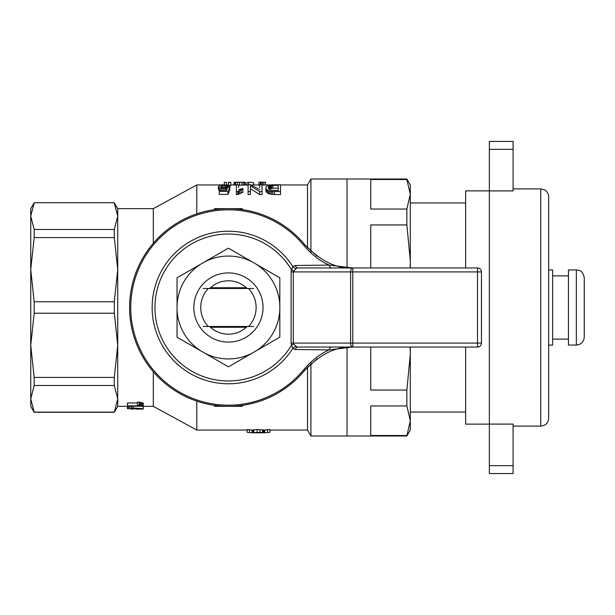 <?xml version="1.0" encoding="UTF-8"?>
<svg xmlns="http://www.w3.org/2000/svg" width="615" height="615" viewBox="0 0 615 615"><rect width="100%" height="100%" fill="white"/><g stroke="black" fill="none" stroke-linecap="round" stroke-linejoin="round"><path stroke-width="0.92" d="M210.499 327.265L246.354 327.265L210.499 327.265M246.354 287.735L210.499 287.735L246.354 287.735M317.132 256.278L304.856 244.824C320.638 261.044 336.459 268.755 352.334 267.948L352.856 267.963M352.856 347.037L352.334 347.052C336.459 346.245 320.638 353.956 304.856 370.176L303.956 369.446C311.774 360.336 320.177 353.817 329.163 349.904L295.377 349.505L292.732 348.528L291.572 345.084A73.477 73.477 0 0 1 180.948 363.58A73.477 73.477 0 0 1 180.948 251.42A73.477 73.477 0 0 1 291.572 269.916L292.732 266.472L295.377 265.496L329.163 265.096C320.177 261.183 311.774 254.664 303.956 245.554A97.685 97.685 0 0 0 161.66 236.198A97.685 97.685 0 0 0 161.66 378.802A97.685 97.685 0 0 0 303.956 369.446M291.103 343.085L293.293 343.085L293.693 344.085L291.572 345.084A14.253 7.91 0 0 1 291.103 343.085L291.103 271.915L350.612 271.915L350.612 343.085L293.293 343.085L293.293 271.915L296.13 268.44L297.745 267.963L352.802 267.963A3.951 2.191 90 0 0 350.612 271.915L477.501 271.915L477.501 347.037L297.745 347.037A3.951 2.552 -90 0 0 295.377 349.505M352.802 267.963L477.501 267.963L477.501 271.915L481.46 271.915L481.46 343.085L350.612 343.085A3.951 2.191 90 0 0 352.802 347.037L352.802 267.963M293.693 344.085L296.13 346.56L297.745 347.037M477.501 347.037A3.951 3.951 0 0 0 481.46 343.085A3.951 3.951 0 0 1 477.501 347.037M481.46 271.915A3.951 3.951 0 0 0 477.501 267.963M352.579 347.045L329.163 349.904A3.951 2.683 -90 0 1 331.746 347.037M304.856 370.176A98.838 98.838 0 0 1 160.869 379.647A98.838 98.838 0 0 1 160.869 235.353A98.838 98.838 0 0 1 304.856 244.824A98.838 98.838 0 0 0 160.869 235.353A98.838 98.838 0 0 0 160.869 379.647A98.838 98.838 0 0 0 304.856 370.176L317.132 358.722M331.746 267.963A3.951 2.683 90 0 1 329.163 265.096L352.579 267.956M297.745 267.963A3.951 2.552 90 0 1 295.377 265.496M296.13 268.44A3.951 2.775 48 0 1 292.732 266.472A76.275 76.275 0 0 0 178.542 249.798A76.275 76.275 0 0 0 178.542 365.202A76.275 76.275 0 0 0 292.732 348.528A3.951 2.775 -48 0 1 296.13 346.56M293.693 270.915L291.572 269.916A14.253 7.91 180 0 0 291.103 271.915M410.29 267.963L410.29 184.938L406.869 179.011L347.037 179.011L347.037 267.602L347.037 179.011L310.921 179.011L310.921 252.926M406.869 435.497L370.76 435.497L370.76 405.969L406.869 405.969L410.29 420.729L406.869 435.989L410.29 430.062L410.29 347.037M465.64 412.035L410.29 412.035L410.29 354.401L406.869 390.048L370.76 390.048L370.76 347.037M370.76 267.963L370.76 224.952L406.869 224.952L410.29 260.599L410.29 210.922M406.869 435.989L347.037 435.989L347.037 347.398L347.037 435.989L310.921 435.989L307.5 430.062L307.5 367.155M406.869 224.952L406.869 209.031L370.76 209.031L370.76 179.503L406.869 179.503L406.869 179.011M406.869 405.969L406.869 390.048M410.29 194.271L406.869 179.503L410.29 194.271L406.869 209.031M410.29 260.599L410.144 267.963M410.144 347.037L410.29 354.401M280.532 184.938L307.5 184.938L307.5 247.845M269.947 430.062L307.5 430.062M143.18 406.338L153.312 406.338L196.8 430.062L247.145 430.062M196.8 213.859L196.8 184.938L221.339 184.938M196.8 430.062L196.8 401.141M247.145 432.276L251.581 432.829L247.145 432.276L247.145 429.501L251.581 430.062L257.108 429.501L265.242 430.062L269.947 429.501L269.947 432.276L265.242 432.829L269.947 432.276M265.472 182.217L258.938 182.171L265.472 182.171L265.472 184.984L262.052 185.107M258.938 182.494L258.938 185.269L259.722 185.269M274.444 194.532L280.532 194.532L280.532 184.769L271.346 184.823L267.587 185.53L266.034 186.883L265.811 190.512L266.587 192.272L268.694 193.74L274.444 194.532L274.444 191.542L280.532 191.542M253.734 184.938L253.734 182.909L250.705 182.171L246.984 182.517L246.984 185.292L248.099 185.292M238.582 187.598L238.582 184.769L236.368 184.769L236.368 194.532L237.805 194.532L242.894 192.318L242.894 189.382L241.234 189.781L241.234 192.726M228.988 185.269L230.825 185.269L230.825 182.286L228.496 182.286L228.496 185.092M230.056 186.145L227.842 186.214L227.512 185.73L227.512 187.321L229.726 187.444L227.95 191.426L219.317 191.426L219.317 190.343L226.405 190.343L227.289 188.305L221.861 188.574L220.093 188.082L218.433 186.576L219.87 185.276L221.861 184.823L228.396 185.061L230.056 186.145L229.726 189.013M229.726 187.444L229.726 190.335L227.95 194.417L219.317 194.417L219.317 191.426M219.317 190.519L218.433 189.451L218.433 186.576M241.91 182.301L237.352 182.301L245.216 182.201L245.216 184.969L238.582 185.253M236.368 185.177L234.146 184.969L234.146 182.201L237.352 182.301M259.722 187.598L259.722 184.769L262.052 184.769L262.052 194.532L259.615 194.532L250.428 188.713M259.722 189.628L250.643 184.769L248.099 184.769L248.099 194.532L250.428 194.532L250.428 185.861L259.615 191.542L262.052 191.542M253.787 430.016L254.51 430.062M114.305 412.112L34.171 412.112L30.75 398.812L34.171 385.52L114.305 385.52L117.726 398.812L114.305 412.273L117.726 406.338L117.726 208.662L153.312 208.662L196.8 184.938M153.312 406.338L153.312 371.737M153.312 243.263L153.312 208.662M310.921 362.074L310.921 435.989M127.443 405.854L139.743 405.854L137.383 405.001L137.383 402.11L139.251 402.11L143.28 403.132L143.28 406.246L127.443 406.246L127.443 402.986L137.383 402.986M214.589 209.63L214.589 208.662L242.264 208.662L242.264 209.63M242.264 405.37L242.264 406.338L214.589 406.338L214.589 405.37M117.726 216.188L114.305 202.889L117.726 216.188L114.305 229.48L114.305 237.575L117.726 269.678L114.305 301.781L114.305 313.22L117.726 345.322L114.305 377.425L114.305 385.52M114.305 377.425L34.171 377.425L34.171 385.52M114.305 313.22L34.171 313.22L30.75 345.322L30.75 406.338L34.171 412.273L114.305 412.273M34.171 377.425L30.75 345.322L30.75 269.678L34.171 237.575L114.305 237.575M34.171 202.727L114.305 202.727L34.171 202.727L30.75 208.662L30.75 269.678L34.171 301.781L34.171 313.22M114.305 229.48L34.171 229.48L30.75 216.188L34.171 202.889M114.305 301.781L34.171 301.781M34.171 229.48L34.171 237.575M251.581 432.829L259.984 432.276L259.984 429.501M257.108 432.276L257.108 429.501M267.51 432.276L267.51 429.501M259.984 432.276L262.613 432.829L254.51 432.829M249.467 432.276L249.467 429.501M252.127 432.791L252.127 430.062M252.458 432.722L252.458 430.062M252.903 432.606L252.903 430.062M253.457 432.745L253.457 430.062M253.787 432.783L253.787 430.062M262.528 432.829L262.528 430.062M262.613 432.829L263.305 432.776L263.305 430.062M263.305 432.776L263.858 432.606L263.858 430.062M263.858 432.606L264.304 432.722L264.304 430.062M264.304 432.722L264.742 432.799L264.742 430.062M264.742 432.799L265.25 432.829M143.18 409.098L132.955 408.821L143.18 409.098M131.187 408.937L132.955 408.937M131.187 409.013L132.955 409.013M140.658 409.106L136.03 409.098M131.187 409.106L132.955 409.067M137.383 405.001L140.036 405.339L140.036 402.464M139.251 405.001L139.251 402.11M140.036 405.339L141.119 405.623L141.119 402.748M141.119 405.623L142.196 405.854L142.196 402.986M142.196 405.854L143.28 405.992M127.443 407.676L129.511 407.676L127.443 407.384L127.443 408.691L131.187 408.691L131.187 406.246M131.187 408.037L132.955 408.037L132.955 406.246M132.955 408.037L143.18 408.721L143.18 406.246M139.936 408.691L132.955 408.245L132.955 408.691L139.936 408.691M132.955 408.691L132.955 408.245M129.511 407.384L129.511 406.246M127.443 407.384L127.443 406.246M127.251 406.338L127.443 408.644M143.18 408.606L143.28 406.338M272.899 188.175L278.211 188.175L278.211 190.496L271.346 190.289L269.132 189.382L268.14 187.613L268.694 186.391L272.899 185.338L272.899 188.175L268.901 189.089M236.368 191.542L237.805 191.542L237.805 194.532M241.234 189.781L237.805 191.542M238.582 190.927L238.582 193.91M238.582 189.628L242.894 188.482L242.894 189.382M239.796 190.343L239.796 193.31M228.496 182.494L230.825 182.494M227.842 186.214L227.842 187.344M227.512 185.73L226.735 185.399L226.735 187.66M226.735 185.399L225.736 185.215L225.736 187.875M225.736 185.215L224.521 185.184L224.521 187.99M224.521 185.184L223.084 185.246L223.084 187.883M223.084 185.246L221.754 185.499L221.754 187.598M221.754 185.499L220.977 185.899L220.977 187.083L221.646 187.567L224.414 187.998L227.512 187.321M220.977 185.899L220.977 187.083M227.95 191.426L227.95 194.417M225.736 188.621L225.736 190.343M223.968 188.759L223.968 190.343M221.861 188.574L221.861 190.343M220.093 188.082L220.093 190.343M218.879 187.36L218.879 190.25M245.216 182.201L234.584 182.278L234.584 185.046M235.691 182.378L235.691 185.153M234.146 182.609L233.923 184.938M245.324 184.938L245.324 182.678L245.546 184.938M244.77 182.286L244.77 185.054M243.555 182.386L243.555 185.161M241.895 182.463L241.895 185.238M239.566 182.494L239.566 185.269M237.467 182.455L237.467 184.769M234.584 182.278L234.146 182.201M259.615 191.542L259.615 194.532M248.099 191.542L250.428 191.542M248.645 182.517L248.645 184.769M246.984 182.517L250.705 182.171M274.444 191.542L272.676 191.48L272.676 194.478M272.676 191.48L271.238 191.373L271.238 194.363M271.238 191.373L269.908 191.096L269.908 194.079M269.908 191.096L268.694 190.765L268.694 193.74M268.694 190.765L267.471 190.081L267.471 193.041M267.471 190.081L266.587 189.335L266.587 192.272M266.587 189.335L266.034 188.482L266.034 191.403M266.034 188.482L265.811 187.613M272.899 185.338L278.211 185.338L278.211 190.496M271.676 185.399L271.676 188.244M270.792 185.499L270.792 188.344M270.016 185.692L270.016 188.544M269.247 185.968L269.247 188.82M268.694 186.391L268.694 188.836M268.355 186.922L268.355 188.244M226.612 182.494L224.291 182.286L226.612 182.494L226.612 184.792M224.291 182.494L224.291 184.723M262.374 182.317L262.374 185.084M263.812 182.248L263.812 185.023M261.152 182.394L261.152 184.769M260.376 182.494L260.376 184.769M203.15 288.489L253.703 288.489M253.703 326.511L248.575 326.48A27.675 27.675 0 0 0 248.575 288.52M248.575 326.48L203.15 326.511M208.285 288.52A27.675 27.675 0 0 0 208.285 326.48M279.825 309.622L279.825 337.174L228.426 366.848L200.89 350.95A51.437 51.437 0 0 1 177.035 309.622L177.035 305.378A51.437 51.437 0 0 1 200.89 264.05L204.572 261.929A51.437 51.437 0 0 1 252.288 261.929L279.825 277.826L279.825 309.622A51.437 51.437 0 0 1 255.971 350.95M204.572 261.929L228.426 248.153L252.288 261.929M247.192 326.48A26.683 26.683 0 0 1 209.669 326.48M209.669 288.52A26.683 26.683 0 0 1 247.192 288.52M255.971 264.05A51.437 51.437 0 0 1 279.825 305.378M263.02 307.5A34.594 34.594 0 0 1 211.13 337.458A34.594 34.594 0 0 1 211.13 277.542A34.594 34.594 0 0 1 263.02 307.5M252.288 353.072A51.437 51.437 0 0 1 204.572 353.072M200.89 350.95L177.035 337.174L177.035 309.622M177.035 305.378L177.035 277.826L200.89 264.05M489.363 424.127L465.64 424.127L465.64 347.037M465.64 267.963L465.64 190.873L489.363 190.873M489.363 473.55L489.363 424.096L513.087 424.096L513.087 473.55L489.363 473.55L513.087 473.55M489.363 141.45L513.087 141.45L489.363 141.45L489.363 424.096M489.363 190.904L513.087 190.904L513.087 141.45M513.087 426.11L540.762 426.11C545.567 425.642 548.196 423.005 548.665 418.2L548.665 196.8C548.641 192.28 544.582 189.597 544.621 189.904L540.762 188.89L540.762 426.11M548.665 269.939L552.624 269.939L552.624 345.061L548.665 345.061M552.624 275.874L568.437 275.874M576.34 345.061L568.437 345.061L568.437 269.939L576.34 269.939C578.815 270.162 582.905 270.346 584.25 277.849L584.25 337.151C583.781 341.955 581.144 344.592 576.34 345.061L576.34 269.939M304.856 244.824L303.956 245.554M489.363 149.36L513.087 149.36M489.363 465.64L513.087 465.64M352.334 347.052L345.23 347.613M352.334 267.948L345.23 267.387M410.29 202.965L465.64 202.965M227.65 184.938L228.496 184.938M230.825 184.938L234.146 184.938M245.216 184.938L246.984 184.938M251.081 184.938L258.938 184.938M265.472 184.938L269.939 184.938M307.5 184.938L310.921 179.011M117.726 406.338L127.443 406.338M117.726 208.662L114.305 202.727M513.087 188.89L540.762 188.89M552.624 339.126L568.437 339.126"/></g></svg>
